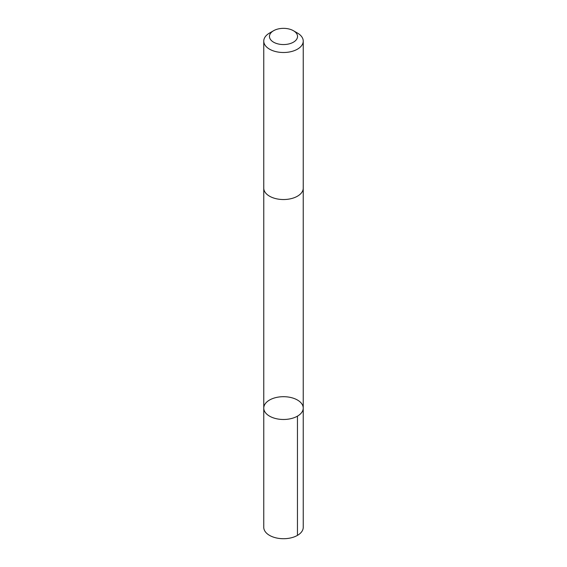 <?xml version="1.0" encoding="UTF-8"?>
<svg xmlns="http://www.w3.org/2000/svg" width="567" height="567" viewBox="0 0 567 567"><rect width="100%" height="100%" fill="white"/><g stroke="black" fill="none" stroke-linecap="round" stroke-linejoin="round"><path stroke-width="0.85" d="M264.229 410.543A19.732 11.39 180 0 1 263.768 408.084A19.732 11.39 180 0 1 283.5 396.694A19.732 11.39 180 0 1 303.232 408.084A19.732 11.39 180 0 1 285.633 419.417A19.732 11.39 180 0 1 264.229 410.543A19.732 11.39 180 0 1 263.768 408.084L263.761 527.324A19.739 11.397 0 0 0 264.229 529.776A19.739 11.397 0 0 0 285.64 538.65A19.739 11.397 0 0 0 303.239 527.324L303.232 408.084A19.732 11.39 180 0 1 285.633 419.417A19.732 11.39 180 0 1 264.229 410.543M273.57 30.724L269.545 33.049A19.739 11.397 0 0 0 263.761 41.108L263.761 188.138A19.739 11.397 0 0 0 283.5 199.534A19.739 11.397 0 0 0 303.239 188.138L303.239 41.108A19.739 11.397 0 0 0 302.771 38.655A19.739 11.397 0 0 0 297.455 33.049L293.43 30.724A14.04 8.108 0 0 0 273.57 30.724A14.04 8.108 0 0 0 279.566 44.233A14.04 8.108 0 0 0 297.207 34.707A14.04 8.108 0 0 0 293.43 30.724M263.761 41.108A19.739 11.397 0 0 0 283.5 52.504A19.739 11.397 0 0 0 303.239 41.108M297.455 416.143L297.455 535.383M263.768 188.414L263.768 408.084M303.232 188.414L303.232 408.084"/></g></svg>
